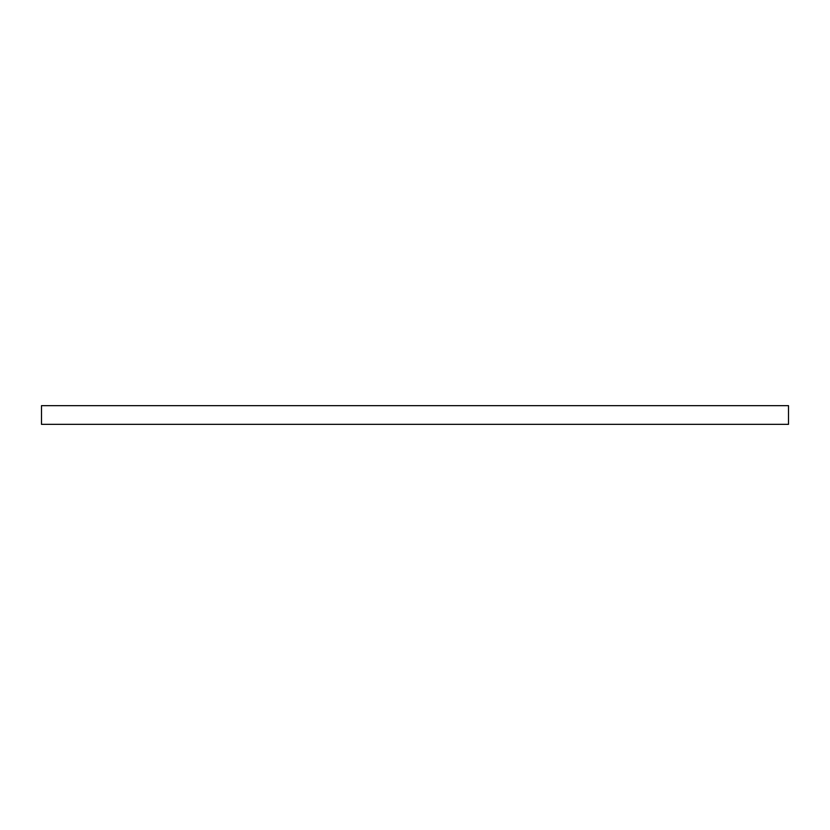 <?xml version="1.0" encoding="UTF-8"?>
<svg xmlns="http://www.w3.org/2000/svg" width="830" height="830" viewBox="0 0 830 830"><rect width="100%" height="100%" fill="white"/><g stroke="black" fill="none" stroke-linecap="round" stroke-linejoin="round"><path stroke-width="1.25" d="M41.5 405.652L41.5 424.348L788.5 424.348L788.5 405.652L41.5 405.652L788.5 405.652L788.5 424.348L41.5 424.348L41.5 405.652"/></g></svg>
